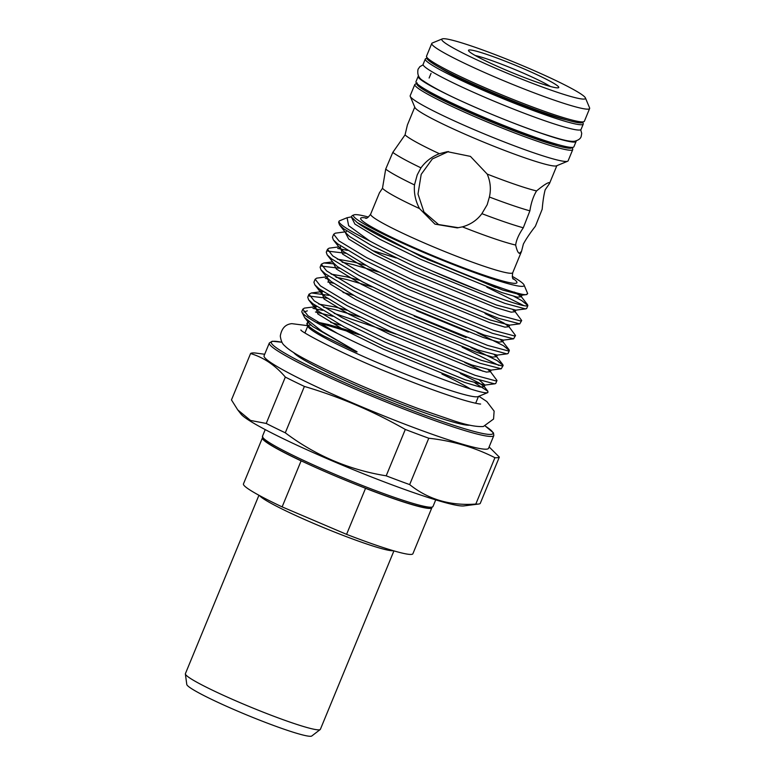 <?xml version="1.0" encoding="UTF-8"?>
<svg xmlns="http://www.w3.org/2000/svg" width="775" height="775" viewBox="0 0 775 775"><rect width="100%" height="100%" fill="white"/><g stroke="black" fill="none" stroke-linecap="round" stroke-linejoin="round"><path stroke-width="1.16" d="M582.674 122.644A85.405 7.072 -157.6 0 1 583.246 124.107L581.066 129.415A85.405 7.072 -157.6 0 1 579.865 130.016A85.405 7.072 -157.6 0 1 493.743 101.05A85.405 7.072 -157.6 0 1 423.131 64.315L425.32 59.007A85.405 7.072 -157.6 0 1 426.521 58.406A85.405 7.072 -157.6 0 1 426.754 58.387M583.246 124.107A85.405 7.072 -157.6 0 1 582.054 124.707A85.405 7.072 -157.6 0 1 495.932 95.742A85.405 7.072 -157.6 0 1 425.32 59.007M566.273 119.844A74.652 6.181 -157.6 0 1 501.929 97.272A74.652 6.181 -157.6 0 1 440.365 67.948A74.652 6.181 -157.6 0 0 501.929 97.272A74.652 6.181 -157.6 0 0 566.273 119.844M418.529 75.989A85.405 7.072 22.4 0 0 418.171 76.357A85.405 7.072 22.4 0 0 488.783 113.092A85.405 7.072 22.4 0 0 574.905 142.048A85.405 7.072 22.4 0 0 576.096 141.447A85.405 7.072 22.4 0 0 576.106 140.934M418.171 76.357L415.981 81.666A85.405 7.072 22.4 0 0 486.593 118.401A85.405 7.072 22.4 0 0 572.715 147.357A85.405 7.072 22.4 0 0 573.917 146.756L576.096 141.447M258.937 495.254L185.399 673.669A72.995 6.045 22.4 0 0 185.37 673.969A72.995 6.045 22.4 0 0 247.361 705.744A72.995 6.045 22.4 0 0 319.358 729.817A72.995 6.045 22.4 0 0 320.191 729.546A72.995 6.045 22.4 0 0 320.385 729.304L393.923 550.889M185.37 673.969L186.785 684.47A67.677 5.609 22.4 0 0 244.261 713.93A67.677 5.609 22.4 0 0 311.007 736.25A67.677 5.609 22.4 0 0 311.782 735.988L320.191 729.546M558.048 87.837A48.796 4.04 22.4 0 0 558.455 87.74A48.796 4.04 22.4 0 0 520.257 67.289A48.796 4.04 22.4 0 0 469.195 49.958A48.796 4.04 22.4 0 0 468.536 50.685A48.796 4.04 22.4 0 0 510.725 72.075A48.796 4.04 22.4 0 0 558.048 87.837M550.337 86.451A44.95 3.72 22.4 0 0 513.583 68.994A44.95 3.72 22.4 0 0 475.201 55.48M250.577 353.536L231.463 399.91L237.741 409.888L250.528 420.447L266.222 423.45A134.86 11.17 22.4 0 0 285.287 432.808C315.454 455.506 349.089 469.844 386.192 475.821A134.86 11.17 22.4 0 0 409.665 484.598C428.197 499.429 450.246 505.92 475.811 504.06A134.86 11.17 22.4 0 0 478.611 504.041A134.86 11.17 22.4 0 0 480.219 503.488L499.333 457.114A134.86 11.17 -157.6 0 1 497.744 457.667A134.86 11.17 -157.6 0 1 494.925 457.696C474.474 447.311 452.426 440.83 428.769 438.224A134.86 11.17 -157.6 0 1 405.306 429.447C373.162 411.167 339.518 396.829 304.391 386.434A134.86 11.17 -157.6 0 1 285.336 377.086C275.358 365.345 263.771 357.498 250.577 353.536A134.86 11.17 -157.6 0 1 252.166 352.993A134.86 11.17 -157.6 0 1 254.994 352.964L264.692 354.262M429.699 508.003A90.675 7.508 -157.6 0 1 363.204 487.339A90.675 7.508 -157.6 0 1 303.442 461.871M486.874 449.132A121.413 10.056 -157.6 0 1 364.453 407.96A121.413 10.056 -157.6 0 1 264.081 355.744L269.332 342.996A121.413 10.056 -157.6 0 0 369.704 395.221A121.413 10.056 -157.6 0 0 492.125 436.383A121.413 10.056 -157.6 0 0 493.83 435.531L488.57 448.279A121.413 10.056 -157.6 0 1 486.874 449.132M475.017 382.966L487.892 391.288L487.853 392.567L478.068 396.597A92.322 7.643 -157.6 0 1 477.313 396.781A92.322 7.643 -157.6 0 1 387.762 366.953A92.322 7.643 -157.6 0 1 307.946 326.469L306.803 323.766L307.869 321.867M308.072 325.51A92.322 7.643 -157.6 0 1 309.186 325.113A92.322 7.643 -157.6 0 1 310.92 325.083M487.853 392.567L487.165 392.702C479.405 394.892 389.496 360.268 337.706 333.589A103.356 8.564 -157.6 0 1 301.95 312.199A103.356 8.564 -157.6 0 1 301.882 311.405L302.793 309.196L304.391 308.111L316.801 306.551M301.95 312.199L304.643 317.595L322.119 331.458L355.338 350.823C358.554 352.383 356.713 352.141 354.562 351.065L323.485 335.827C314.078 330.576 308.605 326.701 307.036 324.202L308.721 321.722M307.317 310.853L303.887 312.034M327.312 298.23L309.341 296.098M308.973 294.209L307.752 297.174L308.624 299.799L312.984 303.81L340.729 320.55L385.001 342.143L473.922 378.287L494.46 383.809L495.767 383.441L496.988 380.467L495.69 380.845L475.143 375.313L386.221 339.179L341.949 317.576L314.214 300.845L308.973 294.209L311.492 292.95L328.862 295.343M315.144 279.223L313.923 282.197L314.805 284.812L319.164 288.833L346.909 305.563L391.181 327.166L480.093 363.301L501.251 368.793L503.169 365.49L501.861 365.858L481.314 360.327L392.402 324.192L348.13 302.599L320.385 285.859L315.144 279.223L316.743 278.138L326.449 276.849M339.663 268.257L321.693 266.125M321.325 264.236L320.104 267.21L320.976 269.826L325.345 273.846L353.08 290.577L397.352 312.18L486.274 348.314L506.811 353.836L508.119 353.468L509.34 350.503L508.042 350.872L487.494 345.34L398.573 309.206L354.301 287.612L326.566 270.872L321.325 264.236L323.843 262.977L334.296 263.887M327.873 251.139L345.844 253.28M327.505 249.25L326.275 252.224L327.157 254.839L331.516 258.86L359.261 275.59L403.533 297.193L492.445 333.327L513.612 338.83L515.52 335.517L514.212 335.885L493.675 330.363L404.753 294.219L360.482 272.626L332.737 255.886L327.505 249.25L329.104 248.165L338.801 246.876M333.676 234.263L332.456 237.237L333.327 239.853L337.697 243.873L365.432 260.603L409.704 282.207L498.625 318.341L519.783 323.843L521.691 320.53L520.393 320.898L499.846 315.377L410.934 279.233L366.662 257.639L338.917 240.899L333.676 234.263L335.275 233.178L344.982 231.89M339.014 221.311L338.636 222.251L339.508 224.866L343.868 228.887L371.613 245.617L415.884 267.22L504.806 303.354L525.343 308.876L526.651 308.508L527.872 305.544L526.574 305.912C519.637 306.551 466.366 286.808 417.105 264.246C399.571 256.302 383.77 248.542 369.704 240.967A103.356 8.564 -157.6 0 1 339.014 221.311A103.356 8.564 -157.6 0 1 339.624 220.788L347.074 217.717L351.375 216.874M332.979 316.336L315.464 311.986M312.984 308.373L322.681 310.329M334.209 313.362L395.909 334.122M464.7 362.487L482.99 371.244M488.202 369.811L490.439 371.642L496.988 380.467M498.935 365.461L462.123 347.103M470.871 347.5L497.192 360.637L503.169 365.49M468.303 332.117L416.446 310.707M333.492 283.243L327.815 282.013M325.345 278.399L328.125 278.874M477.051 332.523L503.372 345.65L509.34 350.503M485.053 313.546L503.692 322.952L508.962 326.682L515.52 335.517M337.697 248.426L347.384 250.383M512.914 309.864L515.143 311.695L521.691 320.53M523.648 305.524L486.836 287.157M426.793 259.199L450.44 268.402M465.63 274.602L495.583 287.564M513.873 296.312L521.895 300.69L527.872 305.544M512.265 276.346A92.283 7.643 -157.6 0 1 524.045 284.958A92.283 7.643 -157.6 0 1 522.805 286.314A92.283 7.643 -157.6 0 1 426.221 253.541A92.283 7.643 -157.6 0 1 353.991 214.869A92.283 7.643 -157.6 0 1 354.747 214.685A92.283 7.643 -157.6 0 1 368.416 217.048M353.991 214.869L352.102 215.644L351.395 216.961L357.139 222.541C383.712 242.943 515.452 296.951 526.148 294.577L527.688 293.628L524.045 284.958M369.704 240.967L348.634 225.67L347.074 217.717M572.744 149.594L568.123 160.812A85.405 7.072 -157.6 0 1 567.62 161.239A85.405 7.072 -157.6 0 1 566.922 161.413A85.405 7.072 -157.6 0 1 484.075 133.823A85.405 7.072 -157.6 0 1 410.237 96.371A85.405 7.072 -157.6 0 1 410.188 95.722L414.819 84.494A85.405 7.072 -157.6 0 0 485.431 121.229A85.405 7.072 -157.6 0 0 571.543 150.195A85.405 7.072 -157.6 0 0 572.744 149.594L572.502 147.386M585.406 97.912L589.581 107.861A85.366 7.072 -157.6 0 1 589.63 108.51A85.366 7.072 -157.6 0 1 588.438 109.11A85.366 7.072 -157.6 0 1 502.355 80.164A85.366 7.072 -157.6 0 1 431.772 43.448A85.366 7.072 -157.6 0 1 432.276 43.022L442.254 38.905A77.684 6.433 22.4 0 0 503.062 71.465A77.684 6.433 22.4 0 0 584.36 99.055A77.684 6.433 22.4 0 0 585.406 97.912A77.684 6.433 22.4 0 0 518.243 63.85A77.684 6.433 22.4 0 0 442.893 38.75A77.684 6.433 22.4 0 0 442.254 38.905M567.62 161.239L556.498 165.831A76.841 6.365 -157.6 0 1 555.869 165.986A76.841 6.365 -157.6 0 1 481.333 141.157A76.841 6.365 -157.6 0 1 414.906 107.463L410.237 96.371M414.761 107.124L407.388 124.998L405.054 134.889A76.841 6.365 -157.6 0 0 439.386 153.702L447.34 151.677L470.435 156.385L487.204 174.084A76.841 6.365 -157.6 0 0 536.562 190.941C542.887 185.7 547.034 182.929 549.01 182.619L549.475 183.559L545.154 189.827C543.837 194.874 542.849 201.345 542.18 209.25L535.399 226.222C530.197 232.897 526.186 238.836 523.377 244.047L521.517 251.4L519.289 253.338M463.876 505.92A121.791 10.085 -157.6 0 1 463.857 505.92A121.791 10.085 -157.6 0 1 349.137 467.974A121.791 10.085 -157.6 0 1 240.996 414.063L237.741 409.888M478.611 504.041A134.86 11.17 22.4 0 0 478.63 504.041L463.857 505.92M519.831 253.415C518.291 253.444 516.906 250.654 515.666 245.045A76.841 6.365 -157.6 0 1 462.413 226.862L457.24 227.879L434.949 224.13L419.517 208.572A76.841 6.365 -157.6 0 1 382.482 188.277L379.43 192.83L370.653 214.142A76.841 6.365 22.4 0 0 434.174 247.186A76.841 6.365 22.4 0 0 511.655 273.246A76.841 6.365 22.4 0 0 512.73 272.703C512.12 276.607 512.352 278.767 513.447 279.203M462.413 226.862C470.619 224.527 477.109 220.129 481.885 213.658L487.194 204.697L489.393 197.015C491.176 189.236 490.439 181.592 487.204 174.084M439.386 153.702C431.888 156.627 425.746 161.345 420.961 167.846L417.231 174.879L414.48 184.925C413.821 193.169 415.497 201.054 419.517 208.572M448.473 151.551L432.334 158.953L421.193 174.365L417.996 194.012L423.944 211.982L438.563 224.547L458.403 227.714M536.562 190.941C533.326 196.23 531.098 202.866 529.887 210.848L523.29 227.792C518.814 234.389 516.276 240.143 515.666 245.045M382.482 188.277L385.688 169.144L392.799 152.413L405.054 134.889M363.368 487.407L365.538 488.337A91.634 7.585 -157.6 0 0 431.859 507.732A91.634 7.585 -157.6 0 1 431.859 507.732L412.891 553.747A91.634 7.585 -157.6 0 1 346.57 534.353L282.129 506.889A91.634 7.585 -157.6 0 1 243.457 483.91L262.425 437.894A91.634 7.585 -157.6 0 1 262.434 437.865A91.634 7.585 -157.6 0 0 301.097 460.873L303.257 461.793M441.973 374.083A92.322 7.643 -157.6 0 1 470.289 388.876M414.48 184.925A84.146 6.965 -157.6 0 1 385.688 169.144M420.961 167.846A84.146 6.965 -157.6 0 1 392.799 152.413M489.122 446.933L499.333 457.114M285.336 377.086L266.222 423.45M405.306 429.447L386.192 475.821M285.287 432.808L304.391 386.434M494.925 457.696L475.811 504.06M409.665 484.598L428.769 438.224M337.706 333.589L308.033 315.832L302.793 309.196M318.244 322.662L359.319 334.752M523.29 227.792A84.146 6.965 -157.6 0 1 481.885 213.658M529.887 210.848A84.146 6.965 -157.6 0 1 489.393 197.015M365.538 488.337L346.57 534.353M282.129 506.889L301.097 460.873M259.557 495.583A72.995 6.045 22.4 0 0 324.231 527.882A72.995 6.045 22.4 0 0 393.187 550.696A72.995 6.045 22.4 0 0 393.245 550.686M282.013 342.298A119.873 9.93 22.4 0 0 273.013 341.329A119.873 9.93 22.4 0 0 362.555 390.397A119.873 9.93 22.4 0 0 491.311 434.368A119.873 9.93 22.4 0 0 485.324 426.095L493.481 432.896L493.83 435.531M512.924 278.419A84.523 7.004 -157.6 0 1 515.733 283.301A84.523 7.004 -157.6 0 1 424.952 252.292A84.523 7.004 -157.6 0 1 361.809 217.697A84.523 7.004 -157.6 0 1 366.488 218.056M469.795 425.165A96.168 7.963 -157.6 0 1 469.728 425.175A96.168 7.963 -157.6 0 1 378.917 395.124A96.168 7.963 -157.6 0 1 293.686 352.577M262.473 436.257A92.206 7.634 22.4 0 0 338.714 475.918A92.206 7.634 22.4 0 0 431.685 507.179A92.206 7.634 22.4 0 0 432.983 506.53L430.483 508.109C425.068 508.671 409.762 504.089 395.531 499.236C369.181 490.304 331.729 475.123 304.042 462.162C287.699 454.518 275.929 448.347 268.731 443.668L263.878 439.958L262.473 436.257L265.215 429.602M416.921 83.506A83.874 6.946 22.4 0 0 485.14 119.311A83.874 6.946 22.4 0 0 570.729 148.18A83.874 6.946 22.4 0 0 571.95 147.405M581.202 122.673A83.836 6.946 -157.6 0 1 495.651 93.823A83.836 6.946 -157.6 0 1 427.461 58.038M584.379 121.258L581.986 122.789C578.567 123.719 564.219 119.728 538.954 110.825C509.843 100.159 482.418 88.66 456.688 76.337C444.288 70.322 430.377 62.998 427.093 58.89L426.521 56.188A85.366 7.072 22.4 0 0 497.104 92.913A85.366 7.072 22.4 0 0 583.188 121.859A85.366 7.072 22.4 0 0 584.379 121.258L589.63 108.51M557.709 144.518A76.192 6.307 -157.6 0 1 491.96 121.462A76.192 6.307 -157.6 0 1 429.059 91.489M355.338 350.823L312.664 326.507L308.75 322.865L307.82 320.927M330.702 322.41L341.136 325.297M479.299 380.041L484.908 385.078L465.591 379.953L384.497 346.735L344.119 326.914L318.845 311.521L314.921 307.878L314.447 304.904M318.796 304.1L335.304 307.016L347.316 310.31M501.251 368.793L491.088 370.101L471.772 364.967L390.677 331.748L350.3 311.928L325.016 296.534L321.102 292.892L320.627 289.918M343.054 292.437L353.487 295.323M414.199 316.181L466.143 337.629M507.431 353.807L497.259 355.115L477.942 349.98L396.848 316.772L356.481 296.941L331.196 281.548L327.273 277.905L320.976 269.826M331.148 274.127L347.655 277.053L359.668 280.337M513.612 338.83L503.44 340.128L484.123 334.994L403.029 301.785L362.652 281.955L337.367 266.561L333.453 262.919L327.157 254.839M337.328 259.141L353.836 262.066L365.839 265.35M519.783 323.843L509.611 325.142L490.304 320.007L409.21 286.798L368.832 266.968L343.548 251.584L339.634 247.932L333.327 239.853M372.019 250.364L396.161 258.007M432.731 271.221L484.675 292.669M525.963 308.857L515.792 310.155L496.475 305.021L415.381 271.812L375.003 251.982L349.719 236.598L345.805 232.955L339.508 224.866M526.855 294.548L521.972 295.168L502.655 290.034L421.561 256.825L357.139 222.541M317.44 322.168L328.116 324.463L353.671 331.903M460.35 373.492L478.989 382.898L484.259 386.628L480.248 387.083L464.583 382.404L383.489 349.196L343.112 329.365L317.827 313.972L315.483 306.638L314.321 306.803L314.921 307.878L308.624 299.799M323.621 307.181L334.296 309.477L359.852 316.917M491.108 370.092L490.459 371.671L486.429 372.097L470.754 367.418L389.67 334.209L349.293 314.379L324.008 298.985L321.664 291.652L322.981 291.565M494.382 354.824L496.61 356.655L492.6 357.11L476.935 352.431L395.841 319.222L355.463 299.392L330.179 284.008L326.537 276.966M335.972 277.208L346.648 279.504L372.203 286.944M500.563 339.838L502.791 341.668L498.78 342.133L483.116 337.445L402.022 304.236L361.644 284.406L336.36 269.022L332.717 261.979M342.153 262.221L352.819 264.517L378.374 271.957M509.64 325.132L508.981 326.711L504.961 327.147L489.287 322.458L408.192 289.249L367.815 269.419L342.54 254.035L340.196 246.692M515.821 310.145L515.162 311.724L511.132 312.16L495.467 307.472L414.373 274.263L373.996 254.432L348.711 239.049L345.069 232.006M514.493 292.088L521.323 296.709L517.312 297.174L501.638 292.485L420.554 259.276L380.176 239.446L354.892 224.062L351.356 216.981M580.698 129.783L581.725 133.397L581.173 136.497C580.582 138.667 578.382 140.246 574.595 141.244C569.208 141.825 561.284 139.762 541.57 133.31C517.39 125.007 491.912 114.826 465.145 102.784C446.226 94.317 432.198 86.955 423.053 80.707C418.723 78.246 417.057 74.439 418.054 69.266L419.847 66.679L423.131 64.829M281.993 342.259L272.238 341.223L269.332 342.996M365.606 218.25L365.722 218.24C366.701 218.695 368.348 217.329 370.653 214.142M417.212 82.964L414.819 84.494M429.118 78.033L431.055 73.334M426.521 56.188L431.772 43.448M304.963 332.882L307.772 326.062M300.923 329.956L300.903 329.937C299.382 331.109 342.889 354.398 389.806 373.104C414.296 383.131 435.744 391.152 454.169 397.149C473.07 403.31 480.82 404.259 480.626 404.017L480.229 404.056M291.681 323.679C285.403 324.308 281.616 328.416 280.298 336.011C280.928 340.729 282.323 343.916 284.483 345.573C290.606 351.811 303.732 358.951 329.811 371.516C357.73 384.623 387.161 396.955 418.093 408.532L454.499 421.019C466.841 425.088 476.392 426.918 483.154 426.531M457.725 227.811L457.24 227.879M291.855 323.659L307.597 325.655M478.892 396.257L486.836 401.547L494.121 411.108L493.559 419.043L483.377 426.502M475.676 403.242L478.485 396.422M512.73 272.703L521.517 251.4M549.475 183.559L556.847 165.685M314.805 284.812L321.102 292.892M495.08 383.78L484.908 385.078L484.259 386.628L487.892 391.288M304.643 317.595L308.75 322.865L308.14 321.79L309.312 321.625M320.492 291.817L311.492 292.95M497.288 355.105L496.61 356.655L502.907 364.744M326.595 277.024L327.844 276.665M503.469 340.118L502.791 341.668L509.088 349.757M345.127 232.064L346.367 231.706M521.972 295.168L521.323 296.709L527.62 304.798M323.843 262.977L332.62 261.863M432.983 506.53L435.724 499.875"/></g></svg>
